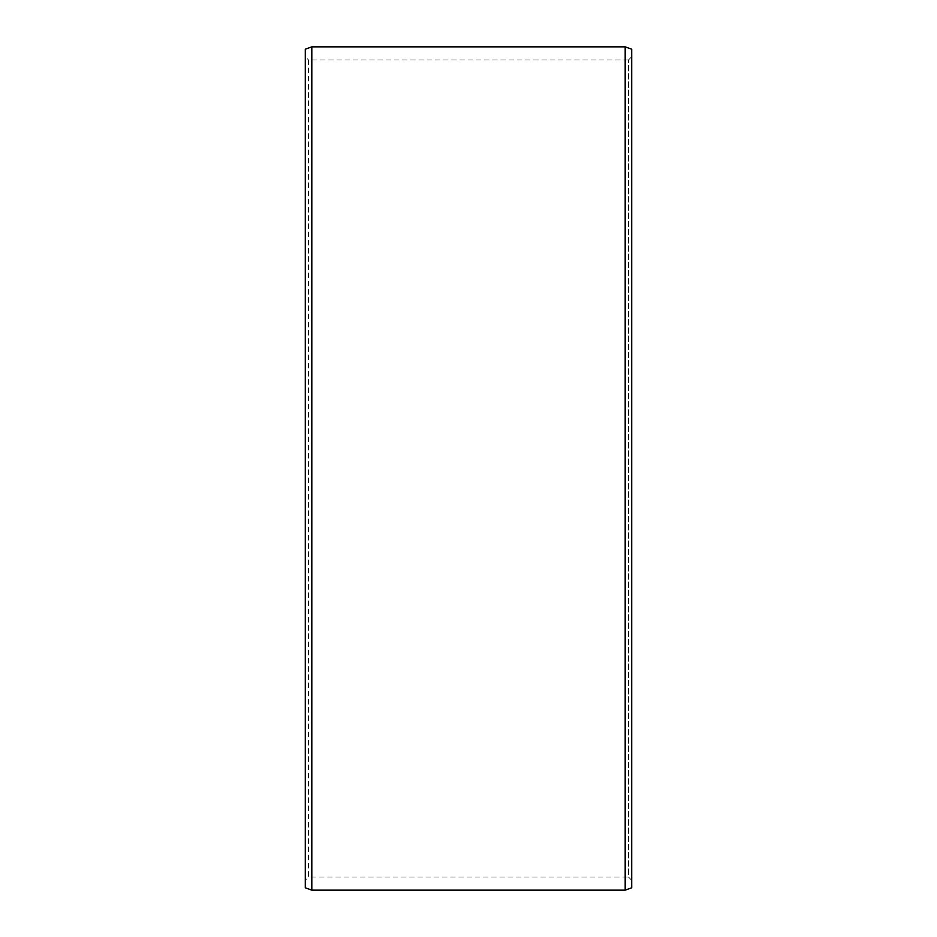 <?xml version="1.0" encoding="UTF-8"?>
<svg xmlns="http://www.w3.org/2000/svg" width="937" height="937" viewBox="0 0 937 937"><rect width="100%" height="100%" fill="white"/><g stroke="black" fill="none" stroke-linecap="round" stroke-linejoin="round"><path stroke-width="0.7" stroke-dasharray="4.68 3.51" d="M628.458 59.991L631.714 56.724L631.714 880.276L628.458 877.009L628.458 59.991L628.458 877.009L308.542 877.009L308.542 59.991L628.458 59.991M631.714 56.724L631.714 880.276M308.542 59.991L308.542 877.009L305.286 880.276L305.286 56.724L308.542 59.991M305.286 56.724L305.286 880.276M305.286 49.228L305.286 887.772M311.81 46.85L311.81 890.15M625.19 46.85L625.19 890.15M631.714 49.228L631.714 887.772"/><path stroke-width="1.41" d="M305.286 49.228L305.286 887.772L311.81 890.15L311.81 46.85L305.286 49.228M625.19 890.15L631.714 887.772L631.714 49.228L625.19 46.85L625.19 890.15L311.81 890.15M625.19 46.85L311.81 46.85"/></g></svg>
